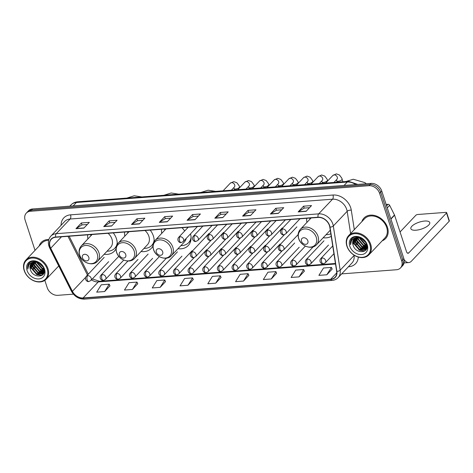 <?xml version="1.0" encoding="UTF-8"?>
<svg xmlns="http://www.w3.org/2000/svg" width="473" height="473" viewBox="0 0 473 473"><rect width="100%" height="100%" fill="white"/><g stroke="black" fill="none" stroke-linecap="round" stroke-linejoin="round"><path stroke-width="0.71" d="M323.165 237.748A16.454 12.712 -136.6 0 0 331.224 236.329M177.996 248.709A16.454 12.712 -136.6 0 0 188.242 245.552A16.454 12.712 -136.6 0 0 190.507 233.857M141.066 251.5A16.454 12.712 -136.6 0 0 151.313 248.343A16.454 12.712 -136.6 0 0 152.945 246.031M154.127 241.709A16.454 12.712 -136.6 0 0 153.376 235.98A16.454 12.712 -136.6 0 0 150.201 230.115M104.137 254.285A16.454 12.712 -136.6 0 0 114.383 251.133A16.454 12.712 -136.6 0 0 116.015 248.816M117.198 244.5A16.454 12.712 -136.6 0 0 116.447 238.77A16.454 12.712 -136.6 0 0 113.272 232.905M124.618 232.048A16.454 12.712 -136.6 0 0 124.825 236.145M187.574 227.921A16.454 12.712 -136.6 0 0 187.125 227.324M161.547 229.257A16.454 12.712 -136.6 0 0 161.754 233.355M306.717 218.295A16.454 12.712 -136.6 0 0 306.924 222.393M87.688 234.833A16.454 12.712 -136.6 0 0 87.901 238.93M341.672 273.885L396.445 269.752A9.312 7.196 -136.6 0 0 400.519 267.907L402.683 265.619A9.312 7.196 -136.6 0 0 403.853 258.619L381.764 191.045A9.312 7.196 -136.6 0 0 371.134 183.4L32.542 208.971A9.312 7.196 -136.6 0 0 28.469 210.816L27.387 211.957A9.312 7.196 -136.6 0 1 31.46 210.118A9.312 7.196 -136.6 0 0 27.387 211.957L26.305 213.104A9.312 7.196 -136.6 0 0 25.134 220.105L35.026 250.365M400.519 267.907A9.312 7.196 -136.6 0 0 401.683 260.913L379.6 193.333A9.312 7.196 -136.6 0 0 368.97 185.694L370.052 184.547L31.46 210.118L370.052 184.547A9.312 7.196 -136.6 0 1 380.682 192.186A9.312 7.196 -136.6 0 0 370.052 184.547L371.134 183.4M401.683 260.913L402.771 259.766L380.682 192.186L402.771 259.766A9.312 7.196 -136.6 0 1 401.601 266.76A9.312 7.196 -136.6 0 0 402.771 259.766L403.853 258.619M382.166 240.828A14.9 11.512 -136.6 0 0 385.596 238.558A14.9 11.512 -136.6 0 0 387.47 227.359A14.9 11.512 -136.6 0 0 376.798 216.179A14.9 11.512 -136.6 0 0 363.944 218.083A14.9 11.512 -136.6 0 0 361.869 221.636A14.9 11.512 -136.6 0 1 363.944 218.083L363.944 218.083A14.9 11.512 -136.6 0 1 376.798 216.179A14.9 11.512 -136.6 0 1 387.47 227.359A14.9 11.512 -136.6 0 1 385.596 238.558A14.9 11.512 -136.6 0 1 382.166 240.828M50.085 246.681A9.933 7.674 43.4 0 1 51.332 239.22A9.933 7.674 43.4 0 1 55.678 237.251L318.087 217.432A9.933 7.674 43.4 0 1 329.799 227.123L336.658 271.36A9.933 7.674 43.4 0 1 335.038 277.29A9.933 7.674 43.4 0 1 330.698 279.253L83.118 297.949A9.933 7.674 43.4 0 1 72.41 291.315L50.717 248.201A9.933 7.674 43.4 0 1 50.085 246.681M49.878 246.699A10.181 7.87 -136.6 0 0 50.516 248.254L72.209 291.368A10.181 7.87 -136.6 0 0 83.189 298.173L330.769 279.472A10.181 7.87 -136.6 0 0 336.877 271.384L330.018 227.146A10.181 7.87 -136.6 0 0 318.016 217.213L55.607 237.032A10.181 7.87 -136.6 0 0 49.878 246.699M306.096 211.319L311.512 205.589L303.571 206.187L298.161 211.916L306.096 211.319M309.508 207.706L304.163 208.114L298.357 211.75A2.483 1.289 85.7 0 0 298.161 211.916M304.198 208.108L303.571 206.187M278.319 213.412L283.735 207.688L275.8 208.286L270.385 214.015L278.319 213.412M281.731 209.805L276.392 210.207L270.58 213.849A2.483 1.289 85.7 0 0 270.385 214.015M276.427 210.207L275.8 208.286M250.542 215.511L255.958 209.781L248.023 210.384L242.608 216.108L250.542 215.511M253.954 211.904L248.615 212.306L242.809 215.942A2.483 1.289 85.7 0 0 242.608 216.108M248.65 212.306L248.023 210.384M222.771 217.61L228.181 211.88L220.247 212.483L214.831 218.207L222.771 217.61M226.183 214.003L220.838 214.405L215.032 218.041A2.483 1.289 85.7 0 0 214.831 218.207M220.873 214.399L220.247 212.483M83.892 228.098L89.308 222.369L81.374 222.966L75.958 228.696L83.892 228.098M87.304 224.486L81.965 224.894L76.153 228.53A2.483 1.289 85.7 0 0 75.958 228.696M82 224.888L81.374 222.966M111.669 225.999L117.085 220.27L109.145 220.873L103.735 226.597L111.669 225.999M115.081 222.393L109.736 222.795L103.93 226.431A2.483 1.289 85.7 0 0 103.735 226.597M109.771 222.789L109.145 220.873M139.44 223.9L144.856 218.177L136.922 218.774L131.506 224.504L139.44 223.9M142.852 220.294L137.513 220.696L131.707 224.338A2.483 1.289 85.7 0 0 131.506 224.504M137.548 220.696L136.922 218.774M167.217 221.802L172.633 216.078L164.699 216.675L159.283 222.405L167.217 221.802M170.629 218.195L165.29 218.597L159.484 222.239A2.483 1.289 85.7 0 0 159.283 222.405M165.325 218.597L164.699 216.675M194.994 219.709L200.41 213.979L192.47 214.576L187.06 220.306L194.994 219.709M198.406 216.096L193.061 216.504L187.255 220.14A2.483 1.289 85.7 0 0 187.06 220.306M193.102 216.498L192.47 214.576M48.855 239.474A14.9 11.512 -136.6 0 0 41.222 242.454A14.9 11.512 -136.6 0 0 39.147 246.007A14.9 11.512 -136.6 0 1 41.222 242.454A14.9 11.512 -136.6 0 1 48.855 239.474M368.97 185.694L30.378 211.26A9.312 7.196 -136.6 0 0 26.305 213.104M44.829 280.371L47.223 287.679A9.312 7.196 -136.6 0 0 57.848 295.323L73.398 294.147M271.283 278.969L275.877 271.608L267.943 272.206L263.349 279.567L271.283 278.969L276.622 273.246M299.06 276.871L303.648 269.509L295.714 270.113L291.126 277.468L299.06 276.871L304.399 271.147M326.837 274.772L331.425 267.411L323.491 268.014L318.897 275.369L326.837 274.772L332.17 269.048M187.958 285.26L192.552 277.899L184.612 278.502L180.024 285.858L187.958 285.26L193.297 279.537M160.181 287.359L164.775 279.998L156.841 280.595L152.247 287.956L160.181 287.359L165.52 281.636M132.41 289.458L136.999 282.097L129.064 282.694L124.47 290.055L132.41 289.458L137.744 283.735M104.634 291.551L109.222 284.196L101.287 284.793L96.699 292.154L104.634 291.551L109.973 285.834M243.512 281.063L248.1 273.707L240.166 274.305L235.572 281.666L243.512 281.063L248.845 275.345M215.735 283.161L220.323 275.806L212.389 276.403L207.801 283.765L215.735 283.161L221.074 277.444M220.323 275.806L221.092 277.491M192.552 277.899L193.321 279.59M164.775 279.998L165.544 281.689M136.999 282.097L137.767 283.788M109.222 284.196L109.996 285.881M248.1 273.707L248.869 275.392M275.877 271.608L276.646 273.299M303.648 269.509L304.423 271.2M331.425 267.411L332.194 269.102M47.182 269.013A13.35 10.317 -136.6 0 0 31.945 258.063A13.35 10.317 -136.6 0 0 24.43 270.733A13.35 10.317 -136.6 0 0 39.667 281.683A13.35 10.317 -136.6 0 0 47.182 269.013M47.98 268.688A13.971 10.796 -136.6 0 0 37.976 258.205A13.971 10.796 -136.6 0 0 25.926 259.99A13.971 10.796 -136.6 0 0 24.17 270.485A13.971 10.796 -136.6 0 0 34.174 280.968A13.971 10.796 -136.6 0 0 46.224 279.182A13.971 10.796 -136.6 0 0 47.98 268.688M48.624 240.302A13.971 10.796 -136.6 0 0 41.896 243.098L25.926 259.99M43.22 266.985L38.674 262.533M42.753 266.204L39.419 262.905M44.048 269.078L41.736 268.357L36.581 261.906M43.924 268.64L42.073 267.996L37.03 261.995M44.273 270.544L40.382 269.787L35.357 263.851L35.055 261.823M44.249 270.219L40.719 269.427L35.694 263.491L35.404 261.811M44.084 271.715L39.028 271.218L34.003 265.282L33.814 261.977M44.155 271.443L39.365 270.863L34.34 264.927L34.103 261.918M43.67 272.679L37.674 272.649L32.649 266.713L32.779 262.314M43.794 272.454L38.011 272.294L32.992 266.358L33.021 262.213M44.279 270.597L42.712 273.82L36.32 274.08L31.295 268.144L31.91 262.817M44.208 271.94L43.078 273.477M43.244 273.288L36.658 273.725L31.638 267.789L32.117 262.675M30.284 269.22C32.655 278.958 47.406 277.763 43.912 268.611C42.162 262.148 32.442 258.725 28.965 263.396C27.777 264.963 27.404 266.867 27.842 269.102C27.978 264.679 30.248 262.261 34.653 261.853A7.763 5.995 -136.6 0 0 31.253 263.39A7.763 5.995 -136.6 0 0 30.284 269.22L31.36 263.284M34.653 261.853L39.336 262.852M27.073 270.532A10.246 7.917 -136.6 0 0 38.768 278.94A10.246 7.917 -136.6 0 0 44.533 269.214A10.246 7.917 -136.6 0 0 32.844 260.806A10.246 7.917 -136.6 0 0 27.073 270.532M27.842 269.102L29.184 263.154M42.227 275.256L36.959 274.441L35.907 273.867M43.522 273.837L42.552 273.944M42.322 273.95L37.261 272.436M33.707 269.054L32.152 265.838L31.768 263.384M43.676 272.519L38.615 271.005M35.061 267.623L33.5 264.407L33.128 262.172M41.926 275.457L36.788 274.618L30.627 267.446L30.248 265.264M43.421 274.003L42.292 274.127M41.943 274.127L38.142 273.187L31.981 266.015L31.602 263.833M43.297 272.696L39.495 271.756L33.335 264.584L32.956 262.403M44.196 271.242L40.849 270.325L34.689 263.154L34.399 261.876M44.16 269.592L42.203 268.895L36.078 261.847M43.427 267.399L38.248 262.355M88.818 257.342A3.725 2.879 -136.6 0 0 84.566 254.285A3.725 2.879 -136.6 0 0 82.468 257.82A3.725 2.879 -136.6 0 0 86.719 260.877A3.725 2.879 -136.6 0 0 88.818 257.342M97.574 261.232A11.175 8.638 -136.6 0 0 98.975 252.836A11.175 8.638 -136.6 0 0 90.976 244.446A11.175 8.638 -136.6 0 0 81.332 245.877C79.115 248.396 78.548 251.453 79.624 255.036C81.794 262.752 92.85 266.772 97.574 261.232L110.552 247.509A11.175 8.638 -136.6 0 0 111.953 239.113A11.175 8.638 -136.6 0 0 108.081 233.295M90.786 234.602A14.746 11.393 -136.6 0 0 90.828 235.838M107.069 251.193A14.746 11.393 -136.6 0 0 114.768 248.242L115.311 247.669A14.746 11.393 -136.6 0 0 116.441 246.191M114.768 248.242A14.746 11.393 -136.6 0 0 117.221 242.933M125.747 254.557A3.725 2.879 -136.6 0 0 121.496 251.5A3.725 2.879 -136.6 0 0 119.397 255.036A3.725 2.879 -136.6 0 0 123.648 258.092A3.725 2.879 -136.6 0 0 125.747 254.557M134.503 258.441A11.175 8.638 -136.6 0 0 135.905 250.046A11.175 8.638 -136.6 0 0 127.905 241.656A11.175 8.638 -136.6 0 0 118.262 243.087C116.045 245.611 115.477 248.662 116.553 252.251C118.723 259.967 129.779 263.981 134.503 258.441L147.475 244.718A11.175 8.638 -136.6 0 0 148.883 236.323A11.175 8.638 -136.6 0 0 145.01 230.505M127.716 231.811A14.746 11.393 -136.6 0 0 127.751 233.047M143.993 248.402A14.746 11.393 -136.6 0 0 151.697 245.452L152.235 244.878A14.746 11.393 -136.6 0 0 153.364 243.4M151.697 245.452A14.746 11.393 -136.6 0 0 154.151 240.142M162.677 251.766A3.725 2.879 -136.6 0 0 158.42 248.709A3.725 2.879 -136.6 0 0 156.327 252.245A3.725 2.879 -136.6 0 0 160.578 255.302A3.725 2.879 -136.6 0 0 162.677 251.766M184.653 231.013A11.175 8.638 -136.6 0 0 181.934 227.72M164.639 229.021A14.746 11.393 -136.6 0 0 164.681 230.256M180.923 245.611A14.746 11.393 -136.6 0 0 188.621 242.667L189.165 242.093A14.746 11.393 -136.6 0 0 191.039 239.09M188.621 242.667A14.746 11.393 -136.6 0 0 191.08 237.357M171.427 255.657A11.175 8.638 -136.6 0 0 172.834 247.255A11.175 8.638 -136.6 0 0 164.829 238.871A11.175 8.638 -136.6 0 0 155.191 240.296C152.974 242.82 152.401 245.877 153.483 249.46C155.652 257.176 166.703 261.191 171.427 255.657L184.405 241.928A11.175 8.638 -136.6 0 0 186.179 238.439M307.846 240.804A3.725 2.879 -136.6 0 0 303.595 237.748A3.725 2.879 -136.6 0 0 301.496 241.283A3.725 2.879 -136.6 0 0 305.747 244.34A3.725 2.879 -136.6 0 0 307.846 240.804M309.815 218.059A14.746 11.393 -136.6 0 0 309.856 219.295M326.092 234.649A14.746 11.393 -136.6 0 0 330.828 233.774M316.603 244.689A11.175 8.638 -136.6 0 0 318.004 236.293A11.175 8.638 -136.6 0 0 310.004 227.903A11.175 8.638 -136.6 0 0 300.361 229.334C298.144 231.859 297.576 234.91 298.652 238.498C300.822 246.214 311.878 250.229 316.603 244.689L329.575 230.966A11.175 8.638 -136.6 0 0 330.26 230.115M424.636 221.045A9.933 3.624 -18.1 0 0 414.874 224.036A9.933 3.624 -18.1 0 0 410.866 228.713A9.933 3.624 -18.1 0 0 415.974 230.209A9.933 3.624 -18.1 0 0 425.741 227.217A9.933 3.624 -18.1 0 0 429.744 222.541A9.933 3.624 -18.1 0 0 424.636 221.045M386.583 205.79L387.978 204.318L386.151 204.454M404.096 259.506A12.416 6.451 85.7 0 0 408.773 262.568A12.416 6.451 85.7 0 0 411.433 261.173L449.196 221.228L446.506 212.986L408.737 252.931A3.104 1.614 -94.3 0 1 408.075 253.28A3.104 1.614 -94.3 0 1 406.484 251.618L394.583 215.203L390.923 219.07M446.506 212.986A1.555 0.568 -18.1 0 0 446.654 212.608L449.35 220.844A1.555 0.568 161.9 0 1 449.196 221.228M446.654 212.608A1.555 0.568 -18.1 0 0 445.856 212.371L417.819 214.488A1.555 0.568 -18.1 0 0 415.82 215.304L400.063 231.971M387.978 204.318A1.555 1.2 43.4 0 1 389.651 205.353L394.488 214.967A1.555 1.2 43.4 0 1 394.583 215.203M369.904 244.642A13.35 10.317 -136.6 0 0 354.667 233.686A13.35 10.317 -136.6 0 0 347.152 246.362A13.35 10.317 -136.6 0 0 362.389 257.312A13.35 10.317 -136.6 0 0 369.904 244.642M370.702 244.316A13.971 10.796 -136.6 0 0 360.698 233.828A13.971 10.796 -136.6 0 0 348.648 235.619A13.971 10.796 -136.6 0 0 346.892 246.114A13.971 10.796 -136.6 0 0 356.896 256.597A13.971 10.796 -136.6 0 0 368.946 254.811A13.971 10.796 -136.6 0 0 370.702 244.316M368.946 254.811L384.921 237.919A13.971 10.796 -136.6 0 0 386.672 227.418A13.971 10.796 -136.6 0 0 376.674 216.936A13.971 10.796 -136.6 0 0 364.618 218.721L348.648 235.619M365.942 242.614L361.396 238.156M365.475 241.827L362.141 238.534M366.77 244.707L364.458 243.985L359.303 237.535M366.646 244.269L364.795 243.625L359.752 237.623M366.995 246.173L363.104 245.416L358.079 239.48L357.777 237.452M366.971 245.848L363.441 245.055L358.416 239.119L358.126 237.44M366.806 247.344L361.75 246.847L356.725 240.911L356.536 237.606M366.877 247.072L362.087 246.486L357.062 240.55L356.825 237.547M366.392 248.307L360.396 248.278L355.371 242.342L355.501 237.943M366.516 248.083L360.733 247.923L355.714 241.987L355.743 237.842M367.001 246.226L365.434 249.448L359.042 249.709L354.017 243.772L354.632 238.439M366.93 247.562L365.8 249.1M365.966 248.916L359.379 249.354L354.36 243.418L354.833 238.303M353.006 244.848C355.377 254.586 370.123 253.392 366.634 244.239C364.884 237.771 355.164 234.354 351.687 239.025C350.499 240.591 350.126 242.489 350.564 244.73C350.7 240.308 352.97 237.889 357.369 237.481A7.763 5.995 -136.6 0 0 353.975 239.019A7.763 5.995 -136.6 0 0 353.006 244.848L354.082 238.912M357.369 237.481L362.058 238.481M349.795 246.161A10.246 7.917 -136.6 0 0 361.49 254.569A10.246 7.917 -136.6 0 0 367.255 244.843A10.246 7.917 -136.6 0 0 355.566 236.435A10.246 7.917 -136.6 0 0 349.795 246.161M350.564 244.73L351.906 238.782M364.949 250.885L359.681 250.069L358.629 249.496M366.244 249.46L365.274 249.573M365.044 249.578L359.983 248.065M356.429 244.683L354.874 241.466L354.49 239.013M366.398 248.148L361.337 246.634M357.783 243.252L356.222 240.036L355.85 237.801M364.648 251.086L359.51 250.247L353.349 243.075L352.97 240.893M366.143 249.632L365.014 249.756M364.665 249.756L360.864 248.816L354.703 241.644L354.324 239.462M366.019 248.325L362.217 247.385L356.057 240.213L355.678 238.031M366.918 246.871L363.571 245.954L357.411 238.782L357.121 237.505M366.882 245.221L364.925 244.517L358.8 237.476M366.149 243.027L360.97 237.984M355.661 184.571A12.416 9.596 -136.6 0 0 347.283 182.028L76.407 202.479A12.416 9.596 -136.6 0 0 70.98 204.939C72.812 203.059 75.065 202.006 77.738 201.788L348.613 181.33A6.208 3.222 -94.3 0 0 347.283 182.028L344.048 185.446M73.173 205.903L76.407 202.479A6.208 3.222 -94.3 0 1 77.738 201.788M32.542 208.971L30.378 211.26M381.764 191.045L379.6 193.333M61.1 225.272A15.52 11.991 43.4 0 1 70.578 214.843L332.986 195.024A3.104 1.614 -94.3 0 1 332.531 199.204L70.122 219.017A12.416 9.596 -136.6 0 0 64.689 221.476L50.83 236.139A12.416 9.596 43.4 0 1 56.263 233.68A3.104 1.614 85.7 0 0 55.607 237.032M332.986 195.024A15.52 11.991 43.4 0 1 350.706 207.759A15.52 11.991 43.4 0 1 351.279 210.16L354.301 229.636M330.018 227.146A3.104 1.395 -8.8 0 0 333.305 225.97L347.164 211.313A12.416 9.596 -136.6 0 0 346.703 209.391A12.416 9.596 -136.6 0 0 332.531 199.204L318.672 213.861A12.416 9.596 43.4 0 1 333.305 225.97L340.164 270.207A12.416 9.596 43.4 0 1 338.142 277.621L352.007 262.958A12.416 9.596 -136.6 0 0 354.029 255.55L353.952 255.077M50.83 236.139C48.394 238.912 47.773 242.277 48.967 246.232L49.73 248.083A3.104 0.834 -26.7 0 0 50.516 248.254M49.73 248.083L71.423 291.202C74.462 296.518 78.814 299.155 84.472 299.125A3.104 1.614 -94.3 0 1 83.189 298.173M330.769 279.472A3.104 1.614 85.7 0 0 332.052 280.424C334.5 280.223 336.534 279.283 338.142 277.621M336.877 271.384A3.104 1.395 -8.8 0 0 340.164 270.207L354.029 255.55A3.104 1.395 171.2 0 1 354.307 255.302M71.423 291.202A3.104 0.834 -26.7 0 0 72.209 291.368M318.016 217.213A3.104 1.614 -94.3 0 1 318.672 213.861L56.263 233.68L70.122 219.017A3.104 1.614 -94.3 0 0 70.578 214.843M358.292 257.076A15.52 11.991 43.4 0 1 348.826 266.731L348.406 266.76M350.611 233.538L347.164 211.313A3.104 1.395 171.2 0 1 351.279 210.16M348.719 266.435A3.104 1.614 -94.3 0 1 348.826 266.731M330.698 279.253L336.758 272.838M50.717 248.201L61.478 236.813M72.41 291.315L85.648 277.314M67.97 236.323L87.458 275.055M91.496 279.821A9.933 7.674 -136.6 0 0 98.278 281.914L335.517 263.999M83.118 297.949L98.278 281.914A5.587 2.903 -94.3 0 1 99.472 281.287L335.434 263.467M69.159 236.234L88.149 273.985A5.587 1.502 153.3 0 1 88.191 274.281M195.148 219.543L187.255 220.14M167.371 221.642L159.484 222.239M139.594 223.741L131.707 224.338M111.823 225.84L103.93 226.431M84.046 227.933L76.153 228.53M222.925 217.444L215.032 218.041M250.696 215.351L242.809 215.942M278.473 213.252L270.58 213.849M306.25 211.153L298.357 211.75M97.243 253.906A10.264 7.935 -136.6 0 0 85.524 245.481A10.264 7.935 -136.6 0 0 79.748 255.225A10.264 7.935 -136.6 0 0 91.466 263.65A10.264 7.935 -136.6 0 0 97.243 253.906M115.199 247.787A14.882 11.5 -136.6 0 0 116.252 246.876M134.172 251.116A10.264 7.935 -136.6 0 0 122.454 242.69A10.264 7.935 -136.6 0 0 116.677 252.44A10.264 7.935 -136.6 0 0 128.396 260.86A10.264 7.935 -136.6 0 0 134.172 251.116M152.129 244.996A14.882 11.5 -136.6 0 0 153.175 244.086M171.102 248.325A10.264 7.935 -136.6 0 0 159.383 239.906A10.264 7.935 -136.6 0 0 153.601 249.649A10.264 7.935 -136.6 0 0 165.319 258.075A10.264 7.935 -136.6 0 0 171.102 248.325M189.052 242.206A14.882 11.5 -136.6 0 0 190.844 240.45M316.271 237.363A10.264 7.935 -136.6 0 0 304.553 228.938A10.264 7.935 -136.6 0 0 298.776 238.688A10.264 7.935 -136.6 0 0 310.495 247.107A10.264 7.935 -136.6 0 0 316.271 237.363M180.036 236.719A3.104 2.4 -136.6 0 0 178.676 237.334C176.382 240.231 179.563 243.205 181.165 242.56A3.104 1.614 -94.3 0 1 179.574 240.899A3.104 1.614 85.7 0 1 180.036 236.719A3.104 2.4 -136.6 0 1 183.577 239.267A3.104 2.4 -136.6 0 1 183.187 241.602L181.165 242.56M239.716 187.621L239.474 186.882A2.797 1.017 161.9 0 1 238.345 188.195A2.797 1.017 161.9 0 1 235.601 189.04A2.797 1.017 161.9 0 1 235.453 189.046A2.797 1.017 161.9 0 1 234.165 188.621L234.596 189.939M231.374 190.181L234.348 187.036A2.797 2.158 -136.6 0 0 234.697 184.937A2.797 2.158 -136.6 0 0 231.658 182.643A2.797 2.158 -136.6 0 0 230.286 183.199L233.763 181.626L236.796 182.72C238.865 185.274 239.758 186.664 239.474 186.882M194.687 235.613A3.104 2.4 -136.6 0 0 193.333 236.228C191.033 239.125 194.22 242.093 195.822 241.455A3.104 1.614 -94.3 0 1 194.232 239.793A3.104 1.614 85.7 0 1 194.687 235.613A3.104 2.4 -136.6 0 1 198.228 238.161A3.104 2.4 -136.6 0 1 197.844 240.491L195.822 241.455M254.368 186.516L254.131 185.777A2.797 1.017 161.9 0 1 253.002 187.089A2.797 1.017 161.9 0 1 250.252 187.935A2.797 1.017 161.9 0 1 250.105 187.941A2.797 1.017 161.9 0 1 248.816 187.509L249.247 188.833M246.025 189.076L249.005 185.924A2.797 2.158 -136.6 0 0 249.348 183.831A2.797 2.158 -136.6 0 0 246.315 181.531A2.797 2.158 -136.6 0 0 244.937 182.093L248.414 180.52L251.453 181.614C253.522 184.168 254.415 185.552 254.131 185.777M209.344 234.507A3.104 2.4 -136.6 0 0 207.984 235.122C205.69 238.02 208.877 240.988 210.473 240.349A3.104 1.614 -94.3 0 1 208.889 238.688A3.104 1.614 85.7 0 1 209.344 234.507A3.104 2.4 -136.6 0 1 212.885 237.056A3.104 2.4 -136.6 0 1 212.495 239.385L210.473 240.349M269.025 185.404L268.782 184.671A2.797 1.017 161.9 0 1 267.653 185.984A2.797 1.017 161.9 0 1 264.91 186.823A2.797 1.017 161.9 0 1 264.762 186.835A2.797 1.017 161.9 0 1 263.473 186.403L263.904 187.728M260.682 187.97L263.662 184.819A2.797 2.158 -136.6 0 0 264.005 182.726A2.797 2.158 -136.6 0 0 260.966 180.426A2.797 2.158 -136.6 0 0 259.594 180.988L263.071 179.409L266.104 180.509C268.173 183.063 269.066 184.446 268.782 184.671M223.995 233.402A3.104 2.4 -136.6 0 0 222.641 234.017C220.347 236.914 223.528 239.882 225.13 239.243A3.104 1.614 -94.3 0 1 223.54 237.582A3.104 1.614 85.7 0 1 223.995 233.402A3.104 2.4 -136.6 0 1 227.543 235.95A3.104 2.4 -136.6 0 1 227.152 238.28L225.13 239.243M283.682 184.299L283.439 183.559A2.797 1.017 161.9 0 1 282.31 184.878A2.797 1.017 161.9 0 1 279.567 185.718A2.797 1.017 161.9 0 1 279.419 185.729A2.797 1.017 161.9 0 1 278.124 185.298L278.556 186.622M278.313 183.713L278.307 183.719A2.797 2.158 -136.6 0 0 278.662 181.62A2.797 2.158 -136.6 0 0 275.623 179.32A2.797 2.158 -136.6 0 0 274.251 179.882L277.728 178.303L280.761 179.403C282.83 181.951 283.723 183.341 283.439 183.559M238.652 232.296A3.104 2.4 -136.6 0 0 237.292 232.911C234.998 235.802 238.185 238.776 239.781 238.138A3.104 1.614 -94.3 0 1 238.197 236.47A3.104 1.614 85.7 0 1 238.652 232.296A3.104 2.4 -136.6 0 1 242.194 234.839A3.104 2.4 -136.6 0 1 241.804 237.174L239.781 238.138M298.333 183.193L298.091 182.454A2.797 1.017 161.9 0 1 296.967 183.772A2.797 1.017 161.9 0 1 294.218 184.612A2.797 1.017 161.9 0 1 294.07 184.624A2.797 1.017 161.9 0 1 292.781 184.192L293.213 185.511M289.99 185.753L292.97 182.608A2.797 2.158 -136.6 0 0 293.313 180.515A2.797 2.158 -136.6 0 0 290.274 178.215A2.797 2.158 -136.6 0 0 288.902 178.776L292.379 177.198L295.412 178.297C297.482 180.846 298.374 182.235 298.091 182.454M253.309 231.185A3.104 2.4 -136.6 0 0 251.949 231.8C249.655 234.697 252.836 237.671 254.439 237.032A3.104 1.614 -94.3 0 1 252.854 235.365A3.104 1.614 85.7 0 1 253.309 231.185A3.104 2.4 -136.6 0 1 256.851 233.733A3.104 2.4 -136.6 0 1 256.461 236.068L254.439 237.032M312.99 182.087L312.748 181.348A2.797 1.017 161.9 0 1 311.618 182.667A2.797 1.017 161.9 0 1 308.875 183.506A2.797 1.017 161.9 0 1 308.727 183.512A2.797 1.017 161.9 0 1 307.438 183.086L307.87 184.405M304.647 184.647L307.621 181.502A2.797 2.158 -136.6 0 0 307.97 179.409A2.797 2.158 -136.6 0 0 304.931 177.109A2.797 2.158 -136.6 0 0 303.56 177.665L307.036 176.092L310.069 177.192C312.139 179.74 313.031 181.129 312.748 181.348M267.96 230.079A3.104 2.4 -136.6 0 0 266.606 230.694C264.306 233.591 267.493 236.559 269.096 235.921A3.104 1.614 -94.3 0 1 267.505 234.259A3.104 1.614 85.7 0 1 267.96 230.079A3.104 2.4 -136.6 0 1 271.502 232.627A3.104 2.4 -136.6 0 1 271.118 234.963L269.096 235.921M327.641 180.982L327.405 180.243A2.797 1.017 161.9 0 1 326.275 181.555A2.797 1.017 161.9 0 1 323.526 182.401A2.797 1.017 161.9 0 1 323.378 182.407A2.797 1.017 161.9 0 1 322.089 181.981L322.521 183.299M322.279 180.396L322.273 180.396A2.797 2.158 -136.6 0 0 322.621 178.297A2.797 2.158 -136.6 0 0 319.588 176.003A2.797 2.158 -136.6 0 0 318.211 176.559L321.687 174.986L324.726 176.08C326.796 178.634 327.688 180.018 327.405 180.243M282.618 228.973A3.104 2.4 -136.6 0 0 281.258 229.588C278.964 232.485 282.15 235.453 283.747 234.815A3.104 1.614 -94.3 0 1 282.162 233.154A3.104 1.614 85.7 0 1 282.618 228.973A3.104 2.4 -136.6 0 1 286.159 231.522A3.104 2.4 -136.6 0 1 285.769 233.851L283.747 234.815M342.913 181.756L342.056 179.137A2.797 1.017 161.9 0 1 340.927 180.45A2.797 1.017 161.9 0 1 338.183 181.289A2.797 1.017 161.9 0 1 338.035 181.301A2.797 1.017 161.9 0 1 336.746 180.869L337.178 182.194M333.956 182.436L336.936 179.285A2.797 2.158 -136.6 0 0 337.279 177.192A2.797 2.158 -136.6 0 0 334.24 174.892A2.797 2.158 -136.6 0 0 332.868 175.453L336.344 173.875L339.378 174.975C341.447 177.529 342.34 178.912 342.056 179.137M192.458 251.772A3.104 2.4 -136.6 0 0 191.104 252.387C188.81 255.284 191.991 258.252 193.593 257.614A3.104 1.614 -94.3 0 1 192.003 255.952A3.104 1.614 85.7 0 1 192.458 251.772A3.104 2.4 -136.6 0 1 196.005 254.32A3.104 2.4 -136.6 0 1 195.615 256.65L193.593 257.614M207.115 250.666A3.104 2.4 -136.6 0 0 205.755 251.275C203.461 254.172 206.648 257.146 208.244 256.508A3.104 1.614 -94.3 0 1 206.66 254.841A3.104 1.614 85.7 0 1 207.115 250.666A3.104 2.4 -136.6 0 1 210.656 253.209A3.104 2.4 -136.6 0 1 210.266 255.544L208.244 256.508M221.772 249.555A3.104 2.4 -136.6 0 0 220.412 250.17C218.118 253.067 221.299 256.041 222.901 255.402A3.104 1.614 -94.3 0 1 221.317 253.735A3.104 1.614 85.7 0 1 221.772 249.555A3.104 2.4 -136.6 0 1 225.314 252.103A3.104 2.4 -136.6 0 1 224.923 254.439L222.901 255.402M236.423 248.449A3.104 2.4 -136.6 0 0 235.069 249.064C232.769 251.961 235.956 254.929 237.558 254.291A3.104 1.614 -94.3 0 1 235.968 252.629A3.104 1.614 85.7 0 1 236.423 248.449A3.104 2.4 -136.6 0 1 239.971 250.997A3.104 2.4 -136.6 0 1 239.58 253.333L237.558 254.291M251.08 247.344A3.104 2.4 -136.6 0 0 249.72 247.958C247.426 250.856 250.613 253.824 252.21 253.185A3.104 1.614 -94.3 0 1 250.625 251.524A3.104 1.614 85.7 0 1 251.08 247.344A3.104 2.4 -136.6 0 1 254.622 249.892A3.104 2.4 -136.6 0 1 254.232 252.221L252.21 253.185M265.731 246.238A3.104 2.4 -136.6 0 0 264.377 246.853C262.083 249.75 265.264 252.718 266.867 252.079A3.104 1.614 -94.3 0 1 265.276 250.418A3.104 1.614 85.7 0 1 265.731 246.238A3.104 2.4 -136.6 0 1 269.279 248.786A3.104 2.4 -136.6 0 1 268.889 251.116L266.867 252.079M280.388 245.132A3.104 2.4 -136.6 0 0 279.029 245.747C276.735 248.638 279.921 251.612 281.518 250.974A3.104 1.614 -94.3 0 1 279.933 249.306A3.104 1.614 85.7 0 1 280.388 245.132A3.104 2.4 -136.6 0 1 283.93 247.675A3.104 2.4 -136.6 0 1 283.54 250.01L281.518 250.974M87.647 275.676A3.104 2.4 -136.6 0 0 86.293 276.291C83.999 279.182 87.18 282.156 88.782 281.518A3.104 1.614 -94.3 0 1 87.192 279.85A3.104 1.614 85.7 0 1 87.647 275.676A3.104 2.4 -136.6 0 1 91.194 278.219A3.104 2.4 -136.6 0 1 90.804 280.554L88.782 281.518M102.304 274.565A3.104 2.4 -136.6 0 0 100.944 275.18C98.65 278.077 101.837 281.051 103.433 280.412A3.104 1.614 -94.3 0 1 101.849 278.745A3.104 1.614 85.7 0 1 102.304 274.565A3.104 2.4 -136.6 0 1 105.846 277.113A3.104 2.4 -136.6 0 1 105.455 279.448L103.433 280.412M116.961 273.459A3.104 2.4 -136.6 0 0 115.601 274.074C113.307 276.971 116.488 279.939 118.09 279.301A3.104 1.614 -94.3 0 1 116.506 277.639A3.104 1.614 85.7 0 1 116.961 273.459A3.104 2.4 -136.6 0 1 120.503 276.007A3.104 2.4 -136.6 0 1 120.112 278.343L118.09 279.301M131.612 272.353A3.104 2.4 -136.6 0 0 130.258 272.968C127.958 275.865 131.145 278.834 132.747 278.195A3.104 1.614 -94.3 0 1 131.157 276.534A3.104 1.614 85.7 0 1 131.612 272.353A3.104 2.4 -136.6 0 1 135.16 274.902A3.104 2.4 -136.6 0 1 134.77 277.231L132.747 278.195M146.269 271.248A3.104 2.4 -136.6 0 0 144.909 271.863C142.615 274.76 145.802 277.728 147.399 277.089A3.104 1.614 -94.3 0 1 145.814 275.428A3.104 1.614 85.7 0 1 146.269 271.248A3.104 2.4 -136.6 0 1 149.811 273.796A3.104 2.4 -136.6 0 1 149.421 276.126L147.399 277.089M160.921 270.142A3.104 2.4 -136.6 0 0 159.567 270.757C157.273 273.654 160.453 276.622 162.056 275.984A3.104 1.614 -94.3 0 1 160.465 274.316A3.104 1.614 85.7 0 1 160.921 270.142A3.104 2.4 -136.6 0 1 164.468 272.69A3.104 2.4 -136.6 0 1 164.078 275.02L162.056 275.984M175.578 269.036A3.104 2.4 -136.6 0 0 174.218 269.645C171.924 272.543 175.111 275.517 176.707 274.878A3.104 1.614 -94.3 0 1 175.122 273.211A3.104 1.614 85.7 0 1 175.578 269.036A3.104 2.4 -136.6 0 1 179.119 271.579A3.104 2.4 -136.6 0 1 178.729 273.914L176.707 274.878M190.235 267.925A3.104 2.4 -136.6 0 0 188.875 268.54C186.581 271.437 189.762 274.411 191.364 273.766A3.104 1.614 -94.3 0 1 189.779 272.105A3.104 1.614 85.7 0 1 190.235 267.925A3.104 2.4 -136.6 0 1 193.776 270.473A3.104 2.4 -136.6 0 1 193.386 272.809L191.364 273.766M204.886 266.819A3.104 2.4 -136.6 0 0 203.532 267.434C201.238 270.331 204.419 273.299 206.021 272.661A3.104 1.614 -94.3 0 1 204.431 270.999A3.104 1.614 85.7 0 1 204.886 266.819A3.104 2.4 -136.6 0 1 208.433 269.368A3.104 2.4 -136.6 0 1 208.043 271.697L206.021 272.661M219.543 265.714A3.104 2.4 -136.6 0 0 218.183 266.329C215.889 269.226 219.076 272.194 220.672 271.555A3.104 1.614 -94.3 0 1 219.088 269.894A3.104 1.614 85.7 0 1 219.543 265.714A3.104 2.4 -136.6 0 1 223.085 268.262A3.104 2.4 -136.6 0 1 222.694 270.591L220.672 271.555M234.2 264.608A3.104 2.4 -136.6 0 0 232.84 265.223C230.546 268.12 233.727 271.088 235.329 270.45A3.104 1.614 -94.3 0 1 233.739 268.788A3.104 1.614 85.7 0 1 234.2 264.608A3.104 2.4 -136.6 0 1 237.742 267.156A3.104 2.4 -136.6 0 1 237.351 269.486L235.329 270.45M248.851 263.502A3.104 2.4 -136.6 0 0 247.491 264.117C245.197 267.009 248.384 269.982 249.986 269.344A3.104 1.614 -94.3 0 1 248.396 267.677A3.104 1.614 85.7 0 1 248.851 263.502A3.104 2.4 -136.6 0 1 252.393 266.045A3.104 2.4 -136.6 0 1 252.003 268.38L249.986 269.344M263.508 262.391A3.104 2.4 -136.6 0 0 262.148 263.006C259.854 265.903 263.035 268.877 264.638 268.238A3.104 1.614 -94.3 0 1 263.053 266.571A3.104 1.614 85.7 0 1 263.508 262.391A3.104 2.4 -136.6 0 1 267.05 264.939A3.104 2.4 -136.6 0 1 266.66 267.275L264.638 268.238M278.159 261.285A3.104 2.4 -136.6 0 0 276.806 261.9C274.511 264.797 277.692 267.765 279.295 267.127A3.104 1.614 -94.3 0 1 277.704 265.465A3.104 1.614 85.7 0 1 278.159 261.285A3.104 2.4 -136.6 0 1 281.707 263.833A3.104 2.4 -136.6 0 1 281.317 266.169L279.295 267.127M292.817 260.18A3.104 2.4 -136.6 0 0 291.457 260.794C289.163 263.692 292.349 266.66 293.946 266.021A3.104 1.614 -94.3 0 1 292.361 264.36A3.104 1.614 85.7 0 1 292.817 260.18A3.104 2.4 -136.6 0 1 296.358 262.728A3.104 2.4 -136.6 0 1 295.968 265.057L293.946 266.021M307.474 259.074A3.104 2.4 -136.6 0 0 306.114 259.689C303.82 262.586 307.001 265.554 308.603 264.915A3.104 1.614 -94.3 0 1 307.012 263.254A3.104 1.614 85.7 0 1 307.474 259.074A3.104 2.4 -136.6 0 1 311.015 261.622A3.104 2.4 -136.6 0 1 310.625 263.952L308.603 264.915M322.125 257.968A3.104 2.4 -136.6 0 0 320.765 258.583C318.471 261.48 321.658 264.448 323.26 263.81A3.104 1.614 -94.3 0 1 321.67 262.143A3.104 1.614 85.7 0 1 322.125 257.968A3.104 2.4 -136.6 0 1 325.666 260.517A3.104 2.4 -136.6 0 1 325.276 262.846L323.26 263.81M408.737 252.931L407.365 253.037M390.84 218.816L394.488 214.967M389.651 205.353L387.269 207.878M70.98 204.939L69.827 206.157M357.754 184.411L348.613 181.33M84.472 299.125L332.052 280.424M92.359 278.91L99.472 281.287M58.723 265.962L46.224 279.182M126.935 198.069L134.231 195.781L141.794 196.945M92.087 234.502L81.332 245.877M115.158 247.828L116.192 247.143M163.865 195.284L171.161 192.99L178.723 194.161M129.017 231.717L118.262 243.087M152.087 245.038L153.116 244.358M200.794 192.493L208.09 190.199L215.647 191.37M165.94 228.926L155.191 240.296M189.017 242.247L190.672 241.153M345.964 181.531L353.26 179.237L364.866 182.625L366.321 183.766M311.116 217.964L300.361 229.334M233.757 187.663L234.165 188.621M223.09 190.808L230.286 183.199M188.219 227.241L178.676 237.334M197.418 226.549L183.187 241.602M248.408 186.557L248.816 187.509M237.748 189.703L244.937 182.093M202.87 226.135L193.333 236.228M212.075 225.444L197.844 240.491M263.065 185.451L263.473 186.403M252.399 188.597L259.594 180.988M217.527 225.03L207.984 235.122M226.727 224.332L212.495 239.385M277.716 184.346L278.124 185.298M267.056 187.485L274.251 179.882M232.184 223.924L222.641 234.017M275.339 186.865L278.307 183.719M241.384 223.226L227.152 238.28M292.373 183.24L292.781 184.192M281.713 186.38L288.902 178.776M246.835 222.818L237.292 232.911M256.035 222.121L241.804 237.174M307.03 182.129L307.438 183.086M296.364 185.274L303.56 177.665M261.492 221.707L251.949 231.8M270.692 221.015L256.461 236.068M321.681 181.023L322.089 181.981M311.021 184.168L318.211 176.559M276.143 220.601L266.606 230.694M319.299 183.542L322.273 180.396M285.349 219.91L271.118 234.963M336.338 179.917L336.746 180.869M325.678 183.063L332.868 175.453M290.8 219.496L281.258 229.588M300 218.798L285.769 233.851M208.971 233.485L191.104 252.387M211.141 240.225L195.615 256.65M223.623 232.379L205.755 251.275M225.798 239.119L210.266 255.544M238.28 231.273L220.412 250.17M240.455 238.008L224.923 254.439M252.937 230.168L235.069 249.064M255.107 236.902L239.58 253.333M267.588 229.062L249.72 247.958M269.764 235.796L254.232 252.221M282.245 227.951L264.377 246.853M284.421 234.691L268.889 251.116M296.896 226.845L279.029 245.747M298.132 234.578L283.54 250.01M104.161 257.389L86.293 276.291M108.672 261.658L90.804 280.554M118.8 256.301L100.944 275.18M123.329 260.546L105.455 279.448M127.941 261.025L115.601 274.074M137.98 259.441L120.112 278.343M148.126 254.072L130.258 272.968M152.637 258.335L134.77 277.231M159.342 256.603L144.909 271.863M166.413 258.157L149.421 276.126M177.434 251.855L159.567 270.757M181.945 256.124L164.078 275.02M192.091 250.749L174.218 269.645M194.261 257.489L178.729 273.914M206.742 249.643L188.875 268.54M208.918 256.378L193.386 272.809M221.399 248.538L203.532 267.434M223.569 255.272L208.043 271.697M236.051 247.432L218.183 266.329M238.226 254.167L222.694 270.591M250.708 246.321L232.84 265.223M252.884 253.061L237.351 269.486M265.365 245.215L247.491 264.117M267.535 251.955L252.003 268.38M280.016 244.109L262.148 263.006M282.192 250.85L266.66 267.275M294.673 243.004L276.806 261.9M299.184 247.267L281.317 266.169M305.363 246.09L291.457 260.794M313.209 246.823L295.968 265.057M323.981 240.787L306.114 259.689M328.493 245.055L310.625 263.952M332.714 245.942L320.765 258.583M333.92 253.705L325.276 262.846M408.773 262.568L404.113 262.917"/></g></svg>
